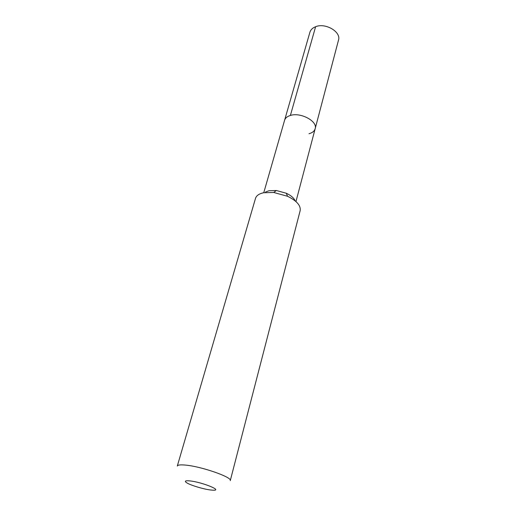 <?xml version="1.0" encoding="UTF-8"?>
<svg xmlns="http://www.w3.org/2000/svg" width="516" height="516" viewBox="0 0 516 516"><rect width="100%" height="100%" fill="white"/><g stroke="black" fill="none" stroke-linecap="round" stroke-linejoin="round"><path stroke-width="0.77" d="M309.013 133.728C312.393 132.799 314.444 131.122 315.166 128.703C317.862 121.331 300.66 112.011 290.385 115.455C287.225 116.416 285.29 118.022 284.587 120.28C285.29 118.022 287.225 116.416 290.385 115.455C300.66 112.011 317.862 121.331 315.166 128.703L338.502 40.119C341.353 31.94 325.486 22.523 315.611 26.722L290.385 115.455M295.171 200.898C293.972 198.015 291.005 195.461 286.277 193.242L276.35 190.507L268.984 190.733L265.579 191.991M255.51 198.35C256.368 195.635 259.026 193.771 263.47 192.765L273.706 192.468L287.547 196.28C296.732 200.788 300.938 205.581 300.164 210.651L230.271 480.641C232.587 477.294 200.924 466.27 185.128 465.064C180.303 464.639 177.691 464.968 177.304 466.051L255.51 198.35M210.741 490.013C203.923 489.252 191.423 485.562 187.121 483.034C184.07 481.17 184.986 480.461 189.869 480.899C201.917 482.086 223.273 490.71 213.14 490.2L210.741 490.013M263.779 192.655L309.903 32.237C310.671 29.741 312.573 27.903 315.611 26.722M295.965 201.575L315.166 128.703M276.35 190.507L273.706 192.468M286.277 193.242L287.547 196.28"/></g></svg>
